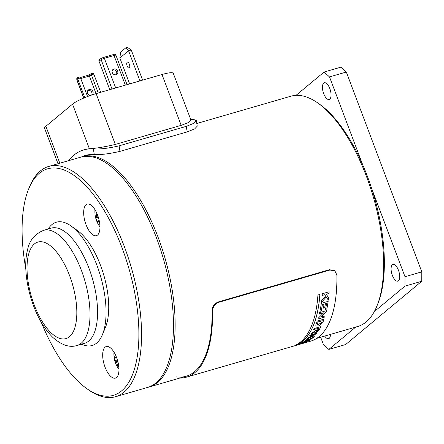 <?xml version="1.0" encoding="UTF-8"?>
<svg xmlns="http://www.w3.org/2000/svg" width="444" height="444" viewBox="0 0 444 444"><rect width="100%" height="100%" fill="white"/><g stroke="black" fill="none" stroke-linecap="round" stroke-linejoin="round"><path stroke-width="0.67" d="M316.7 338.384L357.67 326.507A119.891 51.093 -106.2 0 0 366.072 321.967A119.891 51.093 -106.2 0 0 376.851 306.221A119.891 51.093 -106.2 0 0 373.349 197.125A119.891 51.093 -106.2 0 0 317.943 103.08A119.891 51.093 -106.2 0 0 290.887 96.204L196.792 123.493M81.546 156.932A119.891 51.093 73.8 0 1 82.379 156.671A119.891 51.093 73.8 0 1 161.572 247.086A119.891 51.093 73.8 0 1 157.57 382.428A119.891 51.093 73.8 0 1 149.162 386.968A119.891 51.093 73.8 0 1 148.318 387.196M317.943 103.08L319.724 104.34A117.96 50.272 73.8 0 1 374.237 196.864A117.96 50.272 73.8 0 1 377.683 304.207L376.851 306.221M86.031 224.692A16.439 7.004 -106.2 0 0 96.387 235.675A16.439 7.004 -106.2 0 0 97.591 215.09A16.439 7.004 -106.2 0 0 87.235 204.101A16.439 7.004 -106.2 0 0 86.031 224.692M41.298 322.333A117.96 50.272 -106.2 0 0 86.724 388.578A117.96 50.272 -106.2 0 0 135.52 365.19A117.96 50.272 -106.2 0 0 121.956 247.586A117.96 50.272 -106.2 0 0 28.766 188.711A117.96 50.272 -106.2 0 0 25.83 268.981M28.766 188.711L29.598 186.696A119.891 51.093 73.8 0 1 48.779 166.417A119.891 51.093 73.8 0 1 124.314 246.531A119.891 51.093 73.8 0 1 115.562 396.714A119.891 51.093 73.8 0 1 88.506 389.838L86.724 388.578M48.779 166.417L80.697 157.159A119.891 51.093 73.8 0 1 156.238 237.274A119.891 51.093 73.8 0 1 147.48 387.457L115.562 396.714M105.045 367.133A16.439 7.004 -106.2 0 0 115.401 378.122A16.439 7.004 -106.2 0 0 116.6 357.531A16.439 7.004 -106.2 0 0 106.244 346.548A16.439 7.004 -106.2 0 0 105.045 367.133M74.292 228.61A57.048 24.309 73.8 0 1 100.538 265.384A57.048 24.309 73.8 0 1 103.846 330.519M324.714 336.058A8.702 3.707 -106.2 0 0 328.599 338.672A8.702 3.707 -106.2 0 0 329.209 338.345A8.702 3.707 -106.2 0 0 330.48 334.388M323.715 83.1A8.702 3.707 -106.2 0 0 323.426 92.924A8.702 3.707 -106.2 0 0 329.171 99.484A8.702 3.707 -106.2 0 0 329.781 99.156A8.702 3.707 -106.2 0 0 330.075 89.333A8.702 3.707 -106.2 0 0 324.325 82.767A8.702 3.707 -106.2 0 0 323.715 83.1M392.357 264.757A8.702 3.707 -106.2 0 0 392.069 274.581A8.702 3.707 -106.2 0 0 397.813 281.141A8.702 3.707 -106.2 0 0 398.423 280.813A8.702 3.707 -106.2 0 0 398.718 270.99A8.702 3.707 -106.2 0 0 392.968 264.424A8.702 3.707 -106.2 0 0 392.357 264.757M320.673 337.235L323.426 344.527L328.843 349.406L345.643 344.533L421.778 281.252L404.978 286.125L374.264 311.649M355.711 327.073L328.843 349.406M404.978 286.125L405 276.729L421.8 271.856L421.778 281.252M346.298 72.045L329.498 76.912L324.081 72.039L340.881 67.166L346.298 72.045L421.8 271.856M329.498 76.912L362.62 164.58M371.717 188.644L405 276.729M296.026 95.355L324.081 72.039M47.774 229.121L49.917 226.59A64.202 27.361 73.8 0 1 70.879 225.874L77.472 230.53A57.048 24.309 73.8 0 1 100.538 265.384A57.048 24.309 73.8 0 1 105.5 327.189L102.425 334.654A64.202 27.361 73.8 0 1 84.332 345.26L81.163 344.272M70.879 225.874A64.202 27.361 73.8 0 1 96.842 265.096A64.202 27.361 73.8 0 1 102.425 334.654M88.944 268.193A59.946 25.547 73.8 0 1 84.565 343.284L77.023 345.471A59.946 25.547 73.8 0 0 81.396 270.379A59.946 25.547 73.8 0 0 43.629 230.325L51.171 228.133A59.946 25.547 73.8 0 1 88.944 268.193M95.948 211.4A25.058 22.289 50.3 0 0 96.592 215.445L97.647 215.24M98.135 216.628L96.587 217.105A25.058 4.14 159.3 0 0 95.921 218.121L98.318 217.205M99.167 220.413L97.974 220.779A25.058 4.14 -20.7 0 0 97.308 221.795A24.853 24.509 153.9 0 1 95.921 218.121M99.384 221.467L98.929 221.639A25.058 22.289 50.3 0 0 99.617 222.877M97.974 220.779A3.902 1.665 -106.2 0 0 98.929 221.639M96.592 215.445A3.902 1.665 -106.2 0 0 96.587 217.105M118.859 367.288A24.853 11.433 145.7 0 1 118.337 366.994L118.792 366.589M116.617 357.564L115.618 357.825A25.058 7.559 172.4 0 1 114.397 356.676A24.853 23.699 -7.8 0 0 114.569 358.569A24.853 23.699 -7.8 0 0 114.902 360.439A25.058 7.559 -7.6 0 0 116.117 361.588A3.902 1.665 -106.2 0 0 116.944 363.159A25.058 21.373 113.5 0 0 118.337 366.994M116.095 356.266A25.058 21.373 113.5 0 0 116.095 356.815L116.306 356.776M116.095 356.815A3.902 1.665 -106.2 0 0 115.618 357.825M114.902 360.439L117.466 360.101M116.117 361.588L117.771 361.161M118.148 362.698L116.944 363.159M334.626 270.635L329.42 269.708L218.531 301.865C214.496 303.48 212.337 306.416 212.06 310.678A119.891 51.093 73.8 0 1 176.595 376.912M186.397 377.178L310.728 341.125A120.862 51.504 73.8 0 0 336.868 275.025L334.859 270.801L329.898 270.052L219.003 302.209C214.974 303.829 212.815 306.782 212.537 311.078A120.862 51.504 73.8 0 1 186.397 377.178A120.862 51.504 73.8 0 1 179.881 378.06M297.136 344.81A120.862 51.504 73.8 0 0 319.869 294.45L317.926 295.01A120.862 51.504 73.8 0 1 295.193 345.371L297.136 344.81L295.637 345.166M319.83 294.461A120.785 51.471 73.8 0 1 297.114 344.738M328.616 297.73L326.223 294.233L329.015 293.478A120.862 51.504 73.8 0 0 329.143 291.758L322.3 293.745A120.862 51.504 73.8 0 1 322.172 295.46L324.664 294.738L325.552 296.037L321.689 300.46A120.862 51.504 73.8 0 1 321.445 302.436L326.24 297.047L328.327 300.127A120.862 51.504 73.8 0 0 328.616 297.73L326.262 294.278M322.178 295.404L324.658 294.744M321.406 302.386L326.235 297.053M328.577 297.68A120.785 51.471 73.8 0 1 328.294 300.072M326.223 294.233L328.982 293.434A120.785 51.471 73.8 0 0 329.104 291.775M306.41 342.119A120.862 51.504 73.8 0 0 307.22 341.73L302.864 342.99L309.696 340.276A120.862 51.504 73.8 0 0 310.162 339.954L303.319 341.936A120.862 51.504 73.8 0 1 302.519 342.479L306.843 341.225L300.05 343.878A120.862 51.504 73.8 0 1 299.567 344.106L306.388 342.046A120.785 51.471 73.8 0 0 306.804 341.847M302.864 342.99L309.696 340.276M302.736 342.335L306.182 341.414M300.005 343.895L306.388 342.046M326.601 303.374A120.862 51.504 73.8 0 1 325.508 309.385L326.834 309.002A120.862 51.504 73.8 0 0 328.166 301.343L321.323 303.33A120.862 51.504 73.8 0 1 319.919 311.327L321.234 310.944A120.862 51.504 73.8 0 0 322.399 304.595L324.042 304.118A120.862 51.504 73.8 0 1 323.354 308.119L324.714 307.725A120.862 51.504 73.8 0 0 325.402 303.724L326.562 303.33A120.785 51.471 73.8 0 1 326.551 303.391M328.122 301.359A120.785 51.471 73.8 0 1 326.795 308.946L325.524 309.318M319.93 311.261L321.195 310.894A120.785 51.471 73.8 0 0 322.361 304.545L324.003 304.068A120.785 51.471 73.8 0 1 323.992 304.134M323.365 308.053L324.675 307.67A120.785 51.471 73.8 0 0 325.363 303.674L326.562 303.33M326.418 310.672A120.785 51.471 73.8 0 1 326.229 311.466L320.873 316.966M319.291 314.036L323.471 312.887M317.91 319.014L324.692 317.044A120.785 51.471 73.8 0 0 325.069 315.817M324.731 317.105A120.862 51.504 73.8 0 0 325.125 315.801L320.773 317.06L326.262 311.522A120.862 51.504 73.8 0 0 326.468 310.656L319.625 312.643A120.862 51.504 73.8 0 1 319.275 314.102L323.598 312.848L318.126 318.315A120.862 51.504 73.8 0 1 317.887 319.086L324.692 317.044M322.699 322.744A120.862 51.504 73.8 0 0 324.07 319.103L317.227 321.09A120.862 51.504 73.8 0 1 315.856 324.731L315.856 326.09L319.391 325.902L322.666 322.683A120.785 51.471 73.8 0 0 324.009 319.119M318.087 321.994A120.862 51.504 73.8 0 1 317.316 324.003L317.294 324.997L321.512 322.788A120.862 51.504 73.8 0 0 322.289 320.773L318.087 321.994M317.316 324.003L317.277 324.969M322.227 320.796A120.785 51.471 73.8 0 0 322.255 320.718L318.054 321.933A120.785 51.471 73.8 0 1 317.282 323.942M315.839 326.057L319.397 325.818L322.666 322.683M312.232 335.825C309.268 337.018 307.326 338.173 306.399 339.299C304.928 340.493 305.311 340.842 307.553 340.348C310.578 339.316 312.57 338.278 313.531 337.229C314.974 335.958 314.535 335.486 312.232 335.825M309.512 335.947L316.356 333.96A120.862 51.504 73.8 0 0 317.022 333.083L310.178 335.07A120.862 51.504 73.8 0 1 309.512 335.947M314.513 332.051C315.09 333.044 316.461 332.6 318.626 330.736A120.862 51.504 73.8 0 0 320.968 326.568L314.124 328.554A120.862 51.504 73.8 0 1 313.558 329.648L316.383 328.826A120.862 51.504 73.8 0 1 315.207 330.919L311.51 333.144A120.862 51.504 73.8 0 1 310.789 334.221L314.513 332.051M315.995 331.524L316.056 331.257A120.785 51.471 73.8 0 0 317.715 328.371L319.047 327.983A120.785 51.471 73.8 0 1 319.003 328.072M320.89 326.59A120.785 51.471 73.8 0 1 318.598 330.669C316.433 332.534 315.062 332.972 314.48 331.984L314.463 332.079M313.608 329.559L316.35 328.765A120.785 51.471 73.8 0 1 316.306 328.849M310.756 334.154L314.48 331.984M319.081 328.049A120.862 51.504 73.8 0 1 317.416 330.935C316.594 331.64 316.15 331.768 316.084 331.324A120.862 51.504 73.8 0 0 317.749 328.432L319.081 328.049M316.922 333.117A120.785 51.471 73.8 0 1 316.328 333.894L309.59 335.847M307.664 338.933C306.715 339.732 306.937 339.993 308.341 339.721L312.265 337.595L312.765 336.719L311.522 336.641L307.664 338.933M312.748 336.685L311.522 336.641M311.494 336.574L307.637 338.861L307.126 339.704M305.572 340.437L307.531 340.276C310.556 339.244 312.548 338.206 313.503 337.163L314.269 335.864M187.174 131.89L186.297 126.351L193.806 123.343L196.342 120.651L197.219 126.207L194.688 128.877L187.174 131.89L119.969 151.382C109.157 153.885 100.588 154.912 94.25 154.479A139.233 59.335 -106.2 0 0 81.518 156.937M68.431 160.711A145.033 61.805 73.8 0 1 83.799 149.878A145.033 61.805 73.8 0 1 93.368 148.884C99.678 149.373 108.253 148.357 119.092 145.843L119.969 151.382M186.297 126.351L119.092 145.843M196.342 120.651L194.178 119.652A145.033 61.805 73.8 0 0 190.77 119.619M127.184 62.243A3.091 1.321 -106.2 0 0 127.078 65.734A3.091 1.321 -106.2 0 0 129.121 68.071A3.091 1.321 -106.2 0 0 129.337 67.954A3.091 1.321 -106.2 0 0 129.443 64.458A3.091 1.321 -106.2 0 0 127.4 62.127A3.091 1.321 -106.2 0 0 127.184 62.243M191.02 120.28L188.75 122.427L181.191 125.341L161.988 74.514A19.336 3.197 -20.7 0 1 173.282 73.332L191.02 120.28M58.003 163.736L44.594 128.249A19.336 3.197 -20.7 0 1 45.882 126.285L59.835 163.209M84.138 149.783A145.033 61.805 73.8 0 1 89.383 148.751L72.527 104.14L45.882 126.285M72.527 104.14A19.336 3.197 -20.7 0 1 96.126 93.617L115.329 144.439C104.207 147.014 95.554 148.451 89.383 148.751M115.329 144.439L181.191 125.341M161.988 74.514L96.126 93.617M119.863 58.009L120.59 52.164L126.029 47.647L128.566 50.777L119.863 58.009L129.648 83.894M126.029 47.647L127.295 47.28L131.252 50L128.566 50.777L139.949 80.908M131.252 50L142.641 80.125M87.779 90.576A3.091 2.753 -129.7 0 1 88.067 90.476A3.091 2.753 -129.7 0 1 91.303 91.619A3.091 2.753 -129.7 0 1 91.697 95.016M90.643 95.382A3.091 2.753 -129.7 0 1 87.623 93.39A3.091 2.753 -129.7 0 1 88.256 90.043A3.091 2.753 -129.7 0 1 89.155 89.571A3.091 2.753 -129.7 0 1 92.679 91.131A3.091 2.753 -129.7 0 1 92.213 94.805A3.091 2.753 -129.7 0 1 92.124 94.872M84.787 97.625L77.678 78.804L76.906 79.765A3.091 0.511 159.3 0 0 76.845 79.909L76.734 78.732A2.781 0.461 -20.7 0 1 76.79 78.599L77.495 77.717L79.765 76.978L80.514 77.878L77.678 78.804L77.495 77.717M80.247 77.561L89.105 74.992L91.037 73.71L93.001 73.221L93.806 74.126L91.347 74.736L98.246 93.001M91.037 73.71L91.347 74.736L89.394 76.041L96.043 93.64M93.806 74.126L100.671 92.297M89.105 74.992L89.394 76.041L80.764 78.544M76.845 79.909A3.091 0.511 159.3 0 0 76.851 79.931L83.711 98.08M80.514 77.878L87.557 96.52M113.897 69.003A3.091 2.753 50.3 0 0 112.998 69.48A3.091 2.753 50.3 0 0 112.532 73.149A3.091 2.753 50.3 0 0 116.056 74.714A3.091 2.753 50.3 0 0 116.955 74.237A3.091 2.753 50.3 0 0 117.421 70.568A3.091 2.753 50.3 0 0 113.897 69.003M116.345 74.609A3.091 2.753 50.3 0 0 116.112 71.134A3.091 2.753 50.3 0 0 112.809 69.908A3.091 2.753 50.3 0 0 112.521 70.008M127.04 84.649L115.945 55.284A3.091 0.511 159.3 0 0 115.934 55.261A3.091 0.511 159.3 0 0 114.136 55.472L104.49 58.269A3.091 0.511 159.3 0 0 100.943 59.785L98.99 61.089L109.785 89.655M98.99 61.089L98.834 59.957L100.782 58.652A2.781 0.461 -20.7 0 1 103.974 57.293L113.625 54.495A2.781 0.461 -20.7 0 1 115.24 54.307L115.934 55.261M69.597 275.641A50.277 21.429 73.8 0 1 69.453 336.719A50.277 21.429 73.8 0 1 34.255 305.022A50.277 21.429 73.8 0 1 34.399 243.95A50.277 21.429 73.8 0 1 69.597 275.641M212.06 310.678L212.537 311.078M329.42 269.708L329.898 270.052M218.531 301.865L219.003 302.209M94.25 154.479L93.368 148.884M83.816 98.035L76.906 79.765L76.79 78.599M113.625 54.495L125.347 85.143M103.974 57.293L115.701 87.94M100.782 58.652L111.988 89.016M186.125 376.251L149.162 386.968M89.399 154.634L82.379 156.671M43.629 230.325C34.654 234.071 29.287 240.626 27.522 249.983C23.993 262.965 25.558 284.343 33.605 306.005C38.617 319.225 44.983 329.659 52.714 337.301C61.588 345.16 69.691 347.885 77.023 345.471M94.977 209.69A25.142 25.142 0 0 0 99.944 226.812M113.991 352.131A25.142 25.142 0 0 0 118.959 369.258M334.404 270.457L334.859 270.801M84.471 149.684L83.799 149.878"/></g></svg>
